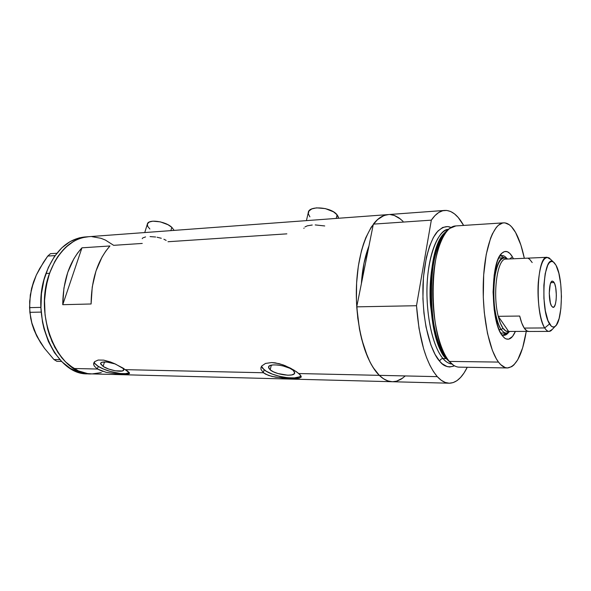 <?xml version="1.0" encoding="UTF-8"?>
<svg xmlns="http://www.w3.org/2000/svg" width="591" height="591" viewBox="0 0 591 591"><rect width="100%" height="100%" fill="white"/><g stroke="black" fill="none" stroke-linecap="round" stroke-linejoin="round"><path stroke-width="0.89" d="M149.878 229.02L147.669 226.309L147.432 223.856L149.242 222.046L152.847 221.167L160.346 221.869L167.992 224.72L171.826 227.35L173.939 230.084L171.826 227.35L170.851 230.63L171.826 227.35C165.384 221.071 147.772 218.855 147.329 224.218L144.743 232.559M309.891 216.86L308.288 213.779L308.967 210.98L311.863 208.889L316.562 207.855L325.353 208.601L333.464 211.814L337.055 214.792L338.074 216.365L338.54 218.256L337.055 214.792L336.257 218.426L337.055 214.792C331.204 206.865 308.273 205.313 308.258 212.738L306.419 220.628M270.198 369.855L271.291 365.179L270.198 369.855L268.624 367.89L269.016 366.243L269.947 365.622L273.131 364.906L277.637 364.979L282.779 365.844L289.893 368.296L293.158 370.321L294.695 372.803C295.02 377.265 275.916 374.916 270.198 369.855L268.536 367.24C268.115 362.785 287.625 365.186 293.158 370.321L294.636 372.293L294.119 373.911L291.71 374.93L287.802 375.219L277.962 373.542L273.478 371.835L270.198 369.855M103.115 366.435L104.518 361.914L103.115 366.435L100.588 363.871L101.068 362.623L101.962 362.217L106.838 362.032L115.245 363.96C106.949 361.478 102.051 361.278 100.551 363.376L103.115 366.435C109.202 370.55 123.792 372.914 123.8 369.759L122.898 368.001L123.711 370.04L122.278 370.963L115.319 370.801L108.633 369.028L103.115 366.435M102.841 371.444L97.404 369.028L73.882 368.503L65.468 361.825L61.612 357.57L54.83 347.382L49.563 335.333L47.583 328.766L45.056 314.907L44.539 300.605L45.049 293.498L47.561 279.765L49.533 273.301C58.206 250.968 70.986 238.786 87.889 236.755C67.581 238.269 48.588 261.806 45.101 293.047C41.488 324.245 54.438 356.875 73.882 368.503L97.404 369.028L94.235 365.999L93.666 364.425L94.619 361.662L98.165 360.045L103.713 360.133L113.804 363.31L123.157 368.156L129.459 372.906L129.2 373.741L127.442 374.14L116.7 373.867L106.136 372.33L97.404 369.028L98.246 366.331C106.513 371.828 125.624 375.713 129.281 372.611M261.517 366.309L264.096 369.73L263.379 372.751L260.986 369.382L260.971 367.632L261.739 365.992L265.485 363.443L271.638 362.549L279.196 363.664L285.069 365.637L293.83 370.047L298.81 373.549L379.304 375.351L298.81 373.549L301.137 376.223L301.181 377.147L299.039 378.24L294.2 378.565L275.605 377.184L268.543 375.433L263.379 372.751L125.58 369.663L263.379 372.751L260.986 369.382L260.971 367.632L261.739 365.992L265.485 363.443L271.638 362.549L275.303 362.859L283.126 364.891L290.58 368.2L296.616 371.865L300.339 375.019L301.181 377.147L299.039 378.24L294.2 378.565L283.473 378.129L271.912 376.423L265.662 374.206L263.379 372.751L264.096 369.73C271.882 376.482 296.712 380.678 300.974 375.883M402.826 378.033L396.317 381.284L392.934 381.742L389.506 381.387L386.071 380.205L382.658 378.188L379.304 375.351C364.647 361.374 354.327 321.002 356.646 282.505C358.863 243.95 372.891 215.685 387.866 214.614C382.754 215.109 377.915 218.286 373.349 224.129L368.954 245.996L363.99 263.261L361.374 283.702C362.349 269.031 364.876 256.464 368.954 245.996L373.349 224.129L431.327 220.148C435.456 214.141 439.837 210.906 444.469 210.44C451.465 210.056 457.848 215.05 463.625 225.422L458.217 217.488L454.501 213.868L450.645 211.497L446.7 210.433L442.725 210.751L438.795 212.465L434.969 215.604L431.327 220.148L416.5 305.717L356.728 306.847C359.461 339.47 366.989 362.305 379.304 375.351L372.928 367.247L369.981 362.039L364.743 349.547L360.606 334.705L357.777 318.157L356.425 300.671L356.609 283.059L358.323 266.172L361.463 250.791L363.517 243.884L365.851 237.589L371.259 227.092L377.42 219.667L384.032 215.508L388.509 214.57L385.938 214.932L381.601 216.631L377.376 219.704L373.349 224.129L431.327 220.148L416.5 305.717L419.034 328.537L423.636 348.889L426.584 357.658L429.893 365.275L433.484 371.636L437.288 376.652L379.304 375.351C383.699 379.607 388.161 381.734 392.69 381.742C388.161 381.734 383.699 379.607 379.304 375.351L437.288 376.652C426.045 363.184 419.115 339.537 416.5 305.717L356.728 306.847L359.417 328.869L361.64 339.086L367.602 356.979L371.207 364.344L375.137 370.498L379.304 375.351L383.633 378.853L388.051 380.981L392.468 381.742L396.82 381.143L401.038 379.252L405.071 376.127M81.957 247.821L109.941 245.974C97.641 260.114 91.361 279.447 91.103 303.988L62.749 304.69C63.038 280.659 69.435 261.702 81.957 247.821L109.941 245.974L105.767 251.16L102.007 257.122L95.971 271.047L92.248 286.99L91.103 303.988L62.749 304.69L81.957 247.821L62.749 304.69L63.931 288.039L67.729 272.421L73.882 258.762L77.709 252.911L81.957 247.821M167.999 241.734L286.857 233.851M113.671 245.331L105.39 240.064L100.995 238.299L91.908 236.651L100.995 238.299L105.39 240.064L113.671 245.331L142.254 243.44M73.882 368.503C79.719 372.027 85.71 373.83 91.849 373.904C59.469 376.26 32.719 317.182 49.533 273.301L54.778 261.517L57.977 256.324L65.35 247.592L73.712 241.298L78.152 239.133L82.696 237.634L88.761 236.688L82.696 237.634L78.152 239.133L73.712 241.298L65.35 247.592L57.977 256.324L54.778 261.517L49.533 273.301L45.958 273.478L49.533 273.301L46.061 286.524L44.539 300.605L45.056 314.907L47.583 328.766L51.993 341.568L58.051 352.738L65.468 361.825L69.575 365.482L78.344 370.86L73.882 368.503M94.242 362.106C94.479 363.362 95.808 364.773 98.246 366.331L97.404 369.028L94.235 365.999L93.644 363.672L94.619 361.662L98.165 360.045L103.713 360.133L110.369 361.936L115.496 364.078L127.486 370.985L129.459 372.906L129.451 373.512L127.442 374.14L116.7 373.867L106.136 372.33M390.828 214.636L394.212 215.412L400.772 219.239M101.305 372.596L92.181 373.904L87.542 373.564L78.344 370.86L87.542 373.564L92.181 373.904L101.305 372.596M261.628 366.701L262.5 368.186L266.342 371.274L272.421 374.155L279.839 376.408L287.514 377.715L294.355 377.893L299.334 376.888L300.878 375.972M94.309 362.386L94.988 363.613L98.246 366.331L103.558 369.065L110.125 371.407L120.209 373.497L125.661 373.63L129.133 372.707M304.033 228.052L303.907 228.429M312.24 225.016L307.372 225.806L305 226.907M324.732 225.954L315.21 224.92M142.453 238.269L142.224 238.668M145.571 236.91L142.815 237.914M155.647 237.013L150.084 236.592M161.306 238.269L157.088 237.242M166.145 240.389L163.892 239.229M387.859 214.614L84.387 237.013C67.455 239.045 54.645 251.197 45.958 273.478C29.099 317.241 55.886 376.149 88.332 373.808L90.888 373.874M56.832 253.273L50.486 253.672L56.832 253.273M31.966 323.262L36.864 336.264L44.48 348.313L53.944 359.535L59.868 359.631L53.944 359.535L56.899 361.337L61.553 361.419L56.899 361.337L53.944 359.535L44.48 348.313L40.387 342.396L34.115 330.184L32.077 324.141L29.853 312.321L41.193 312.1L29.853 312.321L29.668 301.388L31.582 288.415L36.317 275.074L39.663 268.573L47.768 256.051L55.081 255.6L47.768 256.051L50.486 253.672L47.768 256.051L43.512 262.234L36.317 275.074L33.584 281.752L31.035 291.067M40.114 341.775L36.864 336.264L32.01 323.927L30.68 318.157L29.572 307.645L40.934 307.379L29.572 307.645L30.304 294.946L33.584 281.752L31.633 288.327M36.864 336.264L34.16 330.17M85.259 236.947L79.179 237.892L70.181 241.549L61.804 247.828L54.416 256.546L48.373 267.383L43.978 279.927L41.459 293.616L40.949 307.852L42.478 321.977L43.993 328.795L48.403 341.554L54.475 352.701L61.907 361.766L70.336 368.422L79.386 372.463L88.665 373.808M501.582 334.639C504.093 336.065 506.457 335.274 508.681 332.282L504.064 335.341L501.582 334.639M512.367 256.76L513.453 258.777L512.367 256.76L509.767 258.939L512.367 256.76L509.863 253.443L507.226 251.677L504.551 251.567L501.944 253.162L499.498 256.428L497.334 261.274L494.187 274.955L493.064 292.057L494.194 309.728L497.371 324.961L499.558 330.864L502.025 335.304C490.353 321.031 490.427 261.554 502.003 253.103C505.556 250.023 509.014 251.241 512.367 256.76M515.382 331.425C512.212 338.68 508.563 340.859 504.448 337.963L502.025 335.304L504.655 338.126L505.999 338.902L508.688 339.175L512.515 336.471L515.382 331.425M501.995 333.08L501.419 333.058M502.904 335.208L506.007 333.073L503.872 334.831M361.374 283.702C362.349 269.031 364.876 256.464 368.954 245.996L356.728 306.847L368.954 245.996L366.206 254.13L363.99 263.261L361.374 283.702M503.443 222.859C507.75 222.6 511.791 225.799 515.566 232.455L511.51 226.737L509.368 224.794L504.98 222.881L502.764 222.955L498.398 225.237L496.292 227.446L492.362 233.947L490.582 238.195L486.216 254.485L483.689 274.881L483.305 297.399L484.288 312.44L487.472 333.331L492.392 350.389L496.366 358.848L498.494 362.084L500.688 364.625L505.157 367.558L507.396 367.957L511.754 366.649L513.838 364.994L517.738 359.786L522.651 347.826L526.256 331.388C522.518 354.312 516.312 366.501 507.639 367.957C504.551 368.001 501.5 366.043 498.494 362.084L449.367 361.419L498.494 362.084C488.853 349.54 482.012 314.338 483.357 281.109C484.635 247.828 493.625 223.494 503.443 222.859L455.395 225.954C444.506 226.663 434.474 250.399 432.937 282.734C431.327 315.01 438.744 349.2 449.367 361.419L447.284 359.638C441.942 353.514 433.883 336.87 431.452 304.771C428.889 272.059 437.525 236.725 447.431 230.505C426.377 243.167 426.03 338.613 447.284 359.638L449.367 361.419C427.552 339.855 427.943 241.276 449.552 228.503L455.86 225.925M446.057 358.589L446.493 358.663L446.057 358.589C425.343 338.082 425.357 245.509 445.806 231.997C436.084 238.712 427.906 273.648 430.507 305.34C434.311 335.644 439.497 353.396 446.057 358.589L443.006 358.56C445.474 361.655 448.466 363.487 451.967 364.056C448.924 363.775 445.939 361.943 443.006 358.56L446.057 358.589M447.284 359.638L450.793 362.97L447.284 359.638M454.509 365.829C448.51 367.957 443.582 366.442 439.726 361.293C440.162 359.616 441.255 358.7 443.006 358.56C441.255 358.7 440.162 359.616 439.726 361.293L435.057 354.378L430.898 344.996L426.037 327.082L423.954 313.311L422.92 298.787L423.452 277.031L426.392 257.307L429.517 246.255L433.41 237.405L437.865 231.074L442.696 227.446L447.683 226.567L450.999 227.483C446.693 225.415 441.92 227.077 436.668 232.455C429.797 241.165 424.057 261.355 422.964 284.98C421.885 328.382 433.173 354.755 439.726 361.293L442.179 363.753L447.21 366.605L449.736 366.996L454.509 365.829M448.554 229.367C438.057 230.579 428.534 253.443 427.13 284.079C425.668 314.663 432.789 346.887 443.006 358.56C437.259 352.28 428.002 332.135 426.961 295.53C426.03 257.824 438.758 228.451 448.554 229.367M467.178 367.417C462.11 377.664 456.208 382.931 449.463 383.219C445.355 383.227 441.3 381.04 437.288 376.652L441.233 380.264L445.245 382.451L449.256 383.219L453.201 382.591L457.02 380.626L460.648 377.376L464.053 372.943L467.178 367.417M403.01 221.307L398.918 217.835L394.67 215.575L390.319 214.592M453.496 365.216L449.367 361.419C452.676 365.275 456.045 367.188 459.473 367.151L507.181 367.949M515.566 232.455C519.164 238.934 522.082 247.548 524.335 258.297L520.885 245.051L515.566 232.455M504.057 257.683L500.85 255.696L504.057 257.683M499.558 256.331L501.759 255.526C503.473 255.415 505.142 256.354 506.768 258.348C504.396 255.467 501.995 254.795 499.558 256.331M504.249 257.676L507.196 258.636C500.776 255.578 496.388 263.623 494.032 282.771C492.436 300.656 495.797 321.91 501.279 329.586C489.747 315.269 492.399 256.147 504.249 257.676L499.018 258.023M552.304 329.386L549.172 331.403C547.65 331.455 546.165 330.303 544.71 327.953L549.556 323.942C539.901 309.736 543.617 253.207 553.361 261.961L556.035 265.307L554.395 262.869L552.674 261.606L550.945 261.577L549.261 262.825L547.702 265.307L545.205 273.611L543.86 285.268L543.919 298.411L545.367 310.859L547.96 320.595L551.263 326.106L553.006 327.015L554.727 326.66L556.353 325.072L559.101 318.564L560.881 308.554L561.45 296.527L560.741 284.182L558.85 273.249L556.035 265.307C563.467 278.065 562.964 321.149 555.222 326.313C553.339 327.798 551.447 327.008 549.556 323.942L544.71 327.953C534.729 313.828 536.813 255.733 547.03 257.299L550.642 259.375L549.105 257.912C543.654 255.777 540.034 264.059 538.253 282.749C537.079 300.169 540.041 320.507 544.71 327.953L524.21 328.071L544.71 327.953C546.882 331.388 549.046 332.253 551.204 330.546L555.222 326.313M554.129 282.535C557.483 288.002 556.744 307.763 553.169 307.379L551.536 306.042L550.354 302.91L549.246 293.262L550.258 284.205L551.41 281.7L552.083 281.161L553.464 281.589L554.742 283.924L555.725 287.795L556.353 295.16L556.116 300.058L555.377 304.092L554.255 306.663L552.903 307.35L551.536 306.042C548.108 300.804 548.84 280.607 552.408 281.08L554.129 282.535L550.842 282.638L554.129 282.535M526.921 258.186L505.807 259.117C497.319 258.304 492.347 293.978 498.25 316.311L519.711 316.052C520.944 321.334 522.444 325.338 524.21 328.071C525.739 330.391 527.305 331.529 528.908 331.477L548.965 331.403M528.908 331.477L526.877 330.901L524.21 328.071L521.757 323.018L519.711 316.052L498.25 316.311L508.629 331.448L527.999 331.381L508.629 331.448C506.701 331.906 504.817 330.82 502.963 328.182L505.77 330.982L508.629 331.448L498.25 316.311L500.392 323.196L502.963 328.182L501.279 329.586C503.975 333.302 506.65 334.041 509.309 331.795L506.428 333.073C504.67 333.117 502.956 331.957 501.279 329.586L499.011 329.593L501.279 329.586L502.963 328.182C501.109 325.486 499.543 321.526 498.25 316.311C492.303 293.816 497.393 257.935 505.948 259.109L505.948 259.109M532.196 262.559L529.625 259.257L528.28 258.43M91.849 373.904L391.981 381.72M261.126 367.107L260.897 368.045M93.88 362.741L93.696 363.325M268.639 366.782L268.536 367.24M502.291 335.673L504.448 337.963M392.69 381.742L448.82 383.204M387.866 214.614L444.469 210.44M500.444 254.935L502.003 253.103M549.105 257.912L553.361 261.961M505.807 259.117L547.03 257.299M507.196 258.636L507.603 259.035M501.752 333.08L506.428 333.073"/></g></svg>
